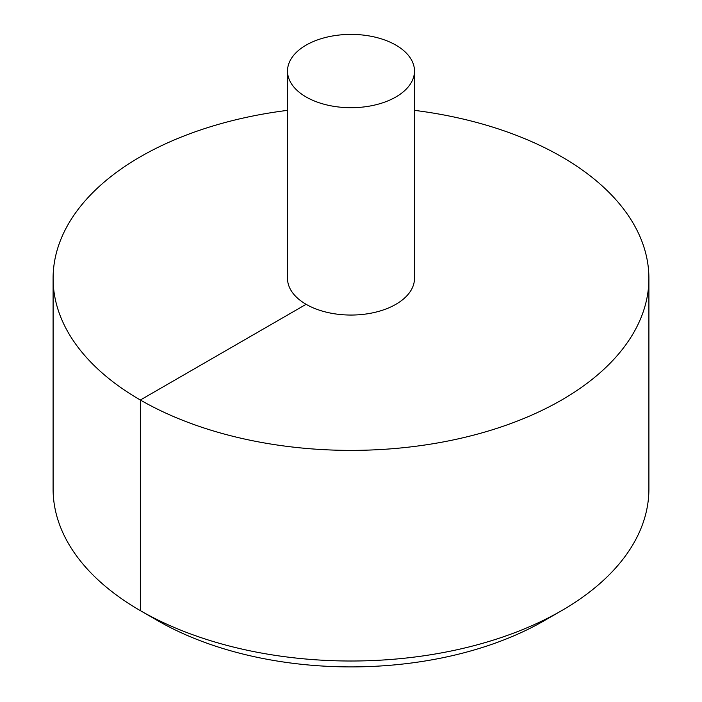 <?xml version="1.0" encoding="UTF-8"?>
<svg xmlns="http://www.w3.org/2000/svg" width="702" height="702" viewBox="0 0 702 702"><rect width="100%" height="100%" fill="white"/><g stroke="black" fill="none" stroke-linecap="round" stroke-linejoin="round"><path stroke-width="1.05" d="M287.513 110.354A297.902 171.99 0 0 0 140.356 156.783A297.902 171.99 0 0 0 53.098 278.396A297.902 171.99 0 0 0 351 450.386A297.902 171.99 0 0 0 648.902 278.396A297.902 171.99 0 0 0 414.487 110.354M53.098 278.396L53.098 489.022A297.902 171.99 0 0 0 140.347 610.635A297.902 171.99 0 0 0 561.653 610.635A297.902 171.99 0 0 0 648.902 489.022L648.902 278.396M287.513 71.051L287.513 278.396A63.487 36.653 0 0 0 351 315.049A63.487 36.653 0 0 0 414.487 278.396L414.487 71.051A63.487 36.653 0 0 0 375.298 37.188A63.487 36.653 0 0 0 306.107 45.13A63.487 36.653 0 0 0 287.513 71.051A63.487 36.653 0 0 0 351 107.704A63.487 36.653 0 0 0 414.487 71.051M561.653 610.635L544.234 620.691A273.271 157.774 180 0 1 157.766 620.691L140.347 610.635M158.845 620.445L157.766 620.691L140.356 610.635L140.356 400.017L306.107 304.317"/></g></svg>
